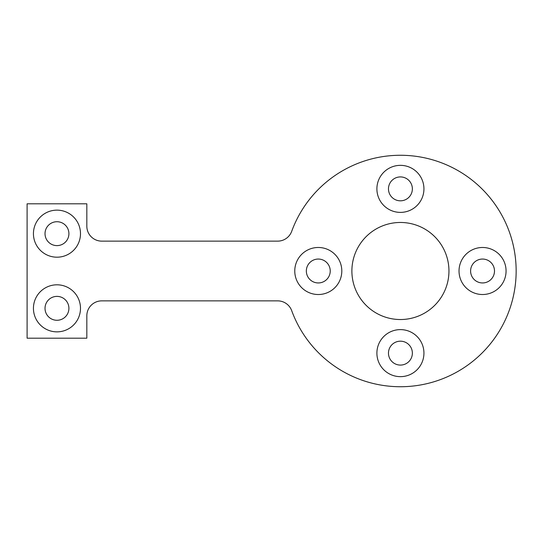 <?xml version="1.0" encoding="UTF-8"?>
<svg xmlns="http://www.w3.org/2000/svg" width="542" height="542" viewBox="0 0 542 542"><rect width="100%" height="100%" fill="white"/><g stroke="black" fill="none" stroke-linecap="round" stroke-linejoin="round"><path stroke-width="0.41" stroke-dasharray="2.71 2.03" d="M101.76 241.136A14.932 14.932 0 0 1 86.828 226.204L86.828 203.806L27.1 203.806L27.1 338.194L86.828 338.194L86.828 315.796A14.932 14.932 0 0 1 101.76 300.864L277.673 300.864A14.932 14.932 0 0 1 291.704 310.681A115.731 115.731 0 0 0 469.555 363.811A115.731 115.731 0 0 0 469.555 178.189A115.731 115.731 0 0 0 291.704 231.319A14.932 14.932 0 0 1 277.673 241.136L101.76 241.136M68.909 308.33A11.944 11.944 0 0 0 50.995 297.985A11.944 11.944 0 0 0 50.995 318.676A11.944 11.944 0 0 0 68.909 308.33M68.909 233.67A11.944 11.944 0 0 0 50.995 223.324A11.944 11.944 0 0 0 50.995 244.015A11.944 11.944 0 0 0 68.909 233.67M412.367 188.867A11.944 11.944 0 0 0 394.447 178.521A11.944 11.944 0 0 0 394.447 199.219A11.944 11.944 0 0 0 412.367 188.867M412.367 353.133A11.944 11.944 0 0 0 394.447 342.781A11.944 11.944 0 0 0 394.447 363.479A11.944 11.944 0 0 0 412.367 353.133M330.234 271A11.944 11.944 0 0 0 312.314 260.655A11.944 11.944 0 0 0 312.314 281.345A11.944 11.944 0 0 0 330.234 271M494.494 271A11.944 11.944 0 0 0 476.574 260.655A11.944 11.944 0 0 0 476.574 281.345A11.944 11.944 0 0 0 494.494 271M400.416 319.529A48.529 48.529 0 0 1 358.391 246.732A48.529 48.529 0 0 1 442.448 246.732A48.529 48.529 0 0 1 400.416 319.529"/><path stroke-width="0.81" d="M86.828 226.204A14.932 14.932 0 0 0 101.76 241.136L277.673 241.136A14.932 14.932 0 0 0 291.704 231.319A115.731 115.731 0 0 1 469.555 178.189A115.731 115.731 0 0 1 469.555 363.811A115.731 115.731 0 0 1 291.704 310.681A14.932 14.932 0 0 0 277.673 300.864L101.76 300.864A14.932 14.932 0 0 0 86.828 315.796L86.828 338.194L27.1 338.194L27.1 203.806L86.828 203.806L86.828 226.204M68.909 308.33A11.944 11.944 0 0 0 50.995 297.985A11.944 11.944 0 0 0 50.995 318.676A11.944 11.944 0 0 0 68.909 308.33M80.487 308.33A23.516 23.516 0 0 1 45.203 328.703A23.516 23.516 0 0 1 45.203 287.965A23.516 23.516 0 0 1 80.487 308.33M68.909 233.67A11.944 11.944 0 0 0 50.995 223.324A11.944 11.944 0 0 0 50.995 244.015A11.944 11.944 0 0 0 68.909 233.67M80.487 233.67A23.516 23.516 0 0 1 45.203 254.035A23.516 23.516 0 0 1 45.203 213.297A23.516 23.516 0 0 1 80.487 233.67M412.367 188.867A11.944 11.944 0 0 0 394.447 178.521A11.944 11.944 0 0 0 394.447 199.219A11.944 11.944 0 0 0 412.367 188.867M423.939 188.867A23.516 23.516 0 0 1 388.661 209.239A23.516 23.516 0 0 1 388.661 168.501A23.516 23.516 0 0 1 423.939 188.867M412.367 353.133A11.944 11.944 0 0 0 394.447 342.781A11.944 11.944 0 0 0 394.447 363.479A11.944 11.944 0 0 0 412.367 353.133M423.939 353.133A23.516 23.516 0 0 1 388.661 373.499A23.516 23.516 0 0 1 388.661 332.761A23.516 23.516 0 0 1 423.939 353.133M330.234 271A11.944 11.944 0 0 0 312.314 260.655A11.944 11.944 0 0 0 312.314 281.345A11.944 11.944 0 0 0 330.234 271M341.806 271A23.516 23.516 0 0 1 306.528 291.366A23.516 23.516 0 0 1 306.528 250.634A23.516 23.516 0 0 1 341.806 271M494.494 271A11.944 11.944 0 0 0 476.574 260.655A11.944 11.944 0 0 0 476.574 281.345A11.944 11.944 0 0 0 494.494 271M506.065 271A23.516 23.516 0 0 1 470.788 291.366A23.516 23.516 0 0 1 470.788 250.634A23.516 23.516 0 0 1 506.065 271M400.416 319.529A48.529 48.529 0 0 1 358.391 246.732A48.529 48.529 0 0 1 442.448 246.732A48.529 48.529 0 0 1 400.416 319.529"/></g></svg>
